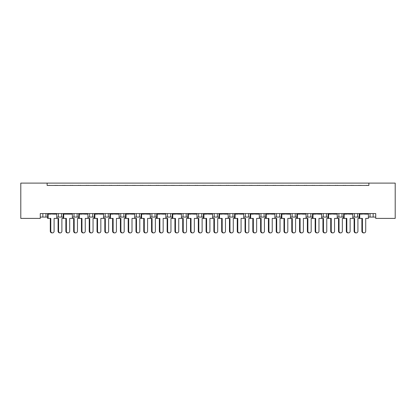 <?xml version="1.0" encoding="UTF-8"?>
<svg xmlns="http://www.w3.org/2000/svg" width="416" height="416" viewBox="0 0 416 416"><rect width="100%" height="100%" fill="white"/><g stroke="black" fill="none" stroke-linecap="round" stroke-linejoin="round"><path stroke-width="0.62" d="M47.133 183.108L47.133 185.448L368.867 185.448L368.867 183.108L395.2 183.108L395.2 218.4L375.726 218.4L375.726 213.569L40.274 213.569L40.274 218.4L20.8 218.4L20.8 183.108L368.867 183.108M352.804 217.074L357.573 217.074L357.573 213.569L357.573 217.074L359.226 217.074M368.384 217.074L370.037 217.074L370.037 213.569M370.037 217.074L373.152 217.074L373.152 213.569L373.152 217.074L375.726 217.074M354.458 217.074L354.458 213.569L354.458 217.074M337.225 217.074L341.994 217.074L341.994 213.569L341.994 217.074L343.647 217.074M338.879 217.074L338.879 213.569L338.879 217.074M326.414 213.569L326.414 217.074L328.063 217.074M310.83 213.569L310.83 217.074L312.484 217.074M321.641 217.074L323.294 217.074L323.294 213.569M295.251 213.569L295.251 217.074L296.904 217.074M306.062 217.074L307.715 217.074L307.715 213.569M295.251 217.074L292.136 217.074L292.136 213.569L292.136 217.074L290.482 217.074M279.672 213.569L279.672 217.074L281.325 217.074M259.319 217.074L264.092 217.074L264.092 213.569L264.092 217.074L265.741 217.074M274.903 217.074L276.557 217.074L276.557 213.569M248.508 213.569L248.508 217.074L250.162 217.074M228.16 217.074L232.929 217.074L232.929 213.569L232.929 217.074L234.582 217.074M243.74 217.074L245.393 217.074L245.393 213.569M212.581 217.074L217.35 217.074L217.35 213.569L217.35 217.074L219.003 217.074M214.235 217.074L214.235 213.569L214.235 217.074M196.997 217.074L201.765 217.074L201.765 213.569L201.765 217.074L203.419 217.074M198.65 217.074L198.65 213.569L198.65 217.074M181.418 217.074L186.186 217.074L186.186 213.569L186.186 217.074L187.84 217.074M170.607 213.569L170.607 217.074L172.26 217.074M155.028 213.569L155.028 217.074L156.681 217.074M165.838 217.074L167.492 217.074L167.492 213.569M155.028 217.074L151.908 217.074L151.908 213.569L151.908 217.074L150.259 217.074M134.675 217.074L139.443 217.074L139.443 213.569L139.443 217.074L141.097 217.074M123.864 213.569L123.864 217.074L125.518 217.074M103.516 217.074L108.285 217.074L108.285 213.569L108.285 217.074L109.938 217.074M119.096 217.074L120.749 217.074L120.749 213.569M105.17 217.074L105.17 213.569L105.17 217.074M87.937 217.074L92.706 217.074L92.706 213.569L92.706 217.074L94.359 217.074M72.353 217.074L77.121 217.074L77.121 213.569L77.121 217.074L78.775 217.074M56.774 217.074L61.542 217.074L61.542 213.569L61.542 217.074L63.196 217.074M58.427 217.074L58.427 213.569L58.427 217.074M40.274 217.074L45.963 217.074L45.963 213.569L45.963 217.074L47.616 217.074M42.848 217.074L42.848 213.569L42.848 217.074M326.414 217.074L323.294 217.074M310.83 217.074L307.715 217.074M279.672 217.074L276.557 217.074M248.508 217.074L245.393 217.074M170.607 217.074L167.492 217.074M123.864 217.074L120.749 217.074M47.133 185.448L368.867 185.448M74.006 217.074L74.006 213.569M89.586 217.074L89.586 213.569M136.328 217.074L136.328 213.569M183.071 217.074L183.071 213.569M229.814 217.074L229.814 213.569M260.972 217.074L260.972 213.569M52.447 232.892L51.943 232.892A1.716 1.654 -90 0 1 50.289 231.176L50.794 231.176A1.716 1.654 90 0 0 52.447 232.892A1.716 1.654 90 0 0 54.101 231.176L54.101 218.4L56.774 218.4L56.774 214.115L54.101 214.115L56.675 213.569M47.715 213.569L56.675 213.803M49.681 185.448A0.78 0.78 0 0 0 49.343 185.37L48.984 185.37A0.78 0.78 0 0 0 48.646 185.448M55.744 185.448A0.78 0.78 0 0 0 55.401 185.37L55.047 185.37A0.78 0.78 0 0 0 54.709 185.448M50.289 214.115L47.715 213.803L54.101 214.115M50.794 231.176L50.794 218.4L47.616 218.4L47.616 214.115L50.794 214.115M48.121 218.4L48.121 214.115M50.289 231.176L50.289 218.4M60.237 232.892L59.732 232.892A1.716 1.654 -90 0 1 58.079 231.176L58.583 231.176A1.716 1.654 90 0 0 60.237 232.892A1.716 1.654 90 0 0 61.89 231.176L61.89 218.4L63.196 218.4L63.196 214.115L69.685 214.115L72.254 213.569M57.47 185.448A0.78 0.78 0 0 0 57.132 185.37L56.779 185.37A0.78 0.78 0 0 0 56.436 185.448M63.534 185.448A0.78 0.78 0 0 0 63.196 185.37L62.842 185.37A0.78 0.78 0 0 0 62.499 185.448M58.583 231.176L58.583 218.4L56.774 218.4M58.079 231.176L58.079 218.4M68.026 232.892L67.522 232.892A1.716 1.654 -90 0 1 65.868 231.176L66.373 231.176A1.716 1.654 90 0 0 68.026 232.892A1.716 1.654 90 0 0 69.685 231.176L69.685 218.4L72.353 218.4L72.353 214.115L69.685 214.115M63.294 213.569L72.254 213.803M65.26 185.448A0.78 0.78 0 0 0 64.922 185.37L64.568 185.37A0.78 0.78 0 0 0 64.225 185.448M71.323 185.448A0.78 0.78 0 0 0 70.985 185.37L70.632 185.37A0.78 0.78 0 0 0 70.288 185.448M65.868 214.115L63.294 213.803L66.373 214.115M66.373 231.176L66.373 218.4L63.196 218.4M63.7 218.4L63.7 214.115M65.868 231.176L65.868 218.4M83.606 232.892L83.101 232.892A1.716 1.654 -90 0 1 81.448 231.176L81.952 231.176A1.716 1.654 90 0 0 83.606 232.892A1.716 1.654 90 0 0 85.264 231.176L85.264 218.4L87.937 218.4L87.937 214.115L85.264 214.115L87.833 213.569M78.879 213.569L87.833 213.803M80.839 185.448A0.78 0.78 0 0 0 80.501 185.37L80.148 185.37A0.78 0.78 0 0 0 79.81 185.448M86.902 185.448A0.78 0.78 0 0 0 86.564 185.37L86.211 185.37A0.78 0.78 0 0 0 85.873 185.448M81.448 214.115L78.879 213.803L85.264 214.115M81.952 231.176L81.952 218.4L78.775 218.4L78.775 214.115L81.952 214.115M79.279 218.4L79.279 214.115M81.448 231.176L81.448 218.4M99.19 232.892L98.686 232.892A1.716 1.654 -90 0 1 97.027 231.176L97.531 231.176A1.716 1.654 90 0 0 99.19 232.892A1.716 1.654 90 0 0 100.844 231.176L100.844 218.4L103.516 218.4L103.516 214.115L100.844 214.115L103.418 213.569M94.458 213.569L103.418 213.803M96.424 185.448A0.78 0.78 0 0 0 96.08 185.37L95.727 185.37A0.78 0.78 0 0 0 95.389 185.448M102.482 185.448A0.78 0.78 0 0 0 102.144 185.37L101.79 185.37A0.78 0.78 0 0 0 101.452 185.448M97.027 214.115L94.458 213.803L100.844 214.115M97.531 231.176L97.531 218.4L94.359 218.4L94.359 214.115L97.531 214.115M94.864 218.4L94.864 214.115M97.027 231.176L97.027 218.4M114.769 232.892L114.265 232.892A1.716 1.654 -90 0 1 112.611 231.176L113.116 231.176A1.716 1.654 90 0 0 114.769 232.892A1.716 1.654 90 0 0 116.423 231.176L116.423 218.4L119.096 218.4L119.096 214.115L116.423 214.115L118.997 213.569M110.037 213.569L118.997 213.803M112.003 185.448A0.78 0.78 0 0 0 111.665 185.37L111.311 185.37A0.78 0.78 0 0 0 110.968 185.448M118.066 185.448A0.78 0.78 0 0 0 117.723 185.37L117.369 185.37A0.78 0.78 0 0 0 117.031 185.448M112.611 214.115L110.037 213.803L116.423 214.115M113.116 231.176L113.116 218.4L109.938 218.4L109.938 214.115L113.116 214.115M110.443 218.4L110.443 214.115M112.611 231.176L112.611 218.4M130.348 232.892L129.844 232.892A1.716 1.654 -90 0 1 128.19 231.176L128.695 231.176A1.716 1.654 90 0 0 130.348 232.892A1.716 1.654 90 0 0 132.007 231.176L132.007 218.4L134.675 218.4L134.675 214.115L132.007 214.115L134.576 213.569M125.616 213.569L134.576 213.803M127.582 185.448A0.78 0.78 0 0 0 127.244 185.37L126.89 185.37A0.78 0.78 0 0 0 126.547 185.448M133.645 185.448A0.78 0.78 0 0 0 133.307 185.37L132.954 185.37A0.78 0.78 0 0 0 132.61 185.448M128.19 214.115L125.616 213.803L132.007 214.115M128.695 231.176L128.695 218.4L125.518 218.4L125.518 214.115L128.695 214.115M126.022 218.4L126.022 214.115M128.19 231.176L128.19 218.4M145.928 232.892L145.428 232.892A1.716 1.654 -90 0 1 143.77 231.176L144.274 231.176A1.716 1.654 90 0 0 145.928 232.892A1.716 1.654 90 0 0 147.586 231.176L147.586 218.4L150.259 218.4L150.259 214.115L147.586 214.115L150.155 213.569M141.201 213.569L150.155 213.803M143.161 185.448A0.78 0.78 0 0 0 142.823 185.37L142.47 185.37A0.78 0.78 0 0 0 142.132 185.448M149.224 185.448A0.78 0.78 0 0 0 148.886 185.37L148.533 185.37A0.78 0.78 0 0 0 148.195 185.448M143.77 214.115L141.201 213.803L147.586 214.115M144.274 231.176L144.274 218.4L141.097 218.4L141.097 214.115L144.274 214.115M141.601 218.4L141.601 214.115M143.77 231.176L143.77 218.4M161.512 232.892L161.008 232.892A1.716 1.654 -90 0 1 159.349 231.176L159.853 231.176A1.716 1.654 90 0 0 161.512 232.892A1.716 1.654 90 0 0 163.166 231.176L163.166 218.4L165.838 218.4L165.838 214.115L163.166 214.115L165.74 213.569M156.78 213.569L165.74 213.803M158.746 185.448A0.78 0.78 0 0 0 158.402 185.37L158.049 185.37A0.78 0.78 0 0 0 157.711 185.448M164.804 185.448A0.78 0.78 0 0 0 164.466 185.37L164.112 185.37A0.78 0.78 0 0 0 163.774 185.448M159.349 214.115L156.78 213.803L163.166 214.115M159.853 231.176L159.853 218.4L156.681 218.4L156.681 214.115L159.853 214.115M157.186 218.4L157.186 214.115M159.349 231.176L159.349 218.4M177.091 232.892L176.587 232.892A1.716 1.654 -90 0 1 174.933 231.176L175.438 231.176A1.716 1.654 90 0 0 177.091 232.892A1.716 1.654 90 0 0 178.745 231.176L178.745 218.4L181.418 218.4L181.418 214.115L178.745 214.115L181.319 213.569M172.359 213.569L181.319 213.803M174.325 185.448A0.78 0.78 0 0 0 173.987 185.37L173.633 185.37A0.78 0.78 0 0 0 173.29 185.448M180.388 185.448A0.78 0.78 0 0 0 180.045 185.37L179.691 185.37A0.78 0.78 0 0 0 179.353 185.448M174.933 214.115L172.359 213.803L178.745 214.115M175.438 231.176L175.438 218.4L172.26 218.4L172.26 214.115L175.438 214.115M172.765 218.4L172.765 214.115M174.933 231.176L174.933 218.4M75.816 232.892L75.312 232.892A1.716 1.654 -90 0 1 73.658 231.176L74.162 231.176A1.716 1.654 90 0 0 75.816 232.892A1.716 1.654 90 0 0 77.475 231.176L77.475 218.4L78.775 218.4M73.05 185.448A0.78 0.78 0 0 0 72.712 185.37L72.358 185.37A0.78 0.78 0 0 0 72.02 185.448M79.113 185.448A0.78 0.78 0 0 0 78.775 185.37L78.421 185.37A0.78 0.78 0 0 0 78.078 185.448M74.162 231.176L74.162 218.4L72.353 218.4M73.658 231.176L73.658 218.4M91.4 232.892L90.896 232.892A1.716 1.654 -90 0 1 89.237 231.176L89.742 231.176A1.716 1.654 90 0 0 91.4 232.892A1.716 1.654 90 0 0 93.054 231.176L93.054 218.4L94.359 218.4M88.629 185.448A0.78 0.78 0 0 0 88.291 185.37L87.937 185.37A0.78 0.78 0 0 0 87.599 185.448M94.692 185.448A0.78 0.78 0 0 0 94.354 185.37L94 185.37A0.78 0.78 0 0 0 93.662 185.448M89.742 231.176L89.742 218.4L87.937 218.4M89.237 231.176L89.237 218.4M106.98 232.892L106.475 232.892A1.716 1.654 -90 0 1 104.822 231.176L105.321 231.176A1.716 1.654 90 0 0 106.98 232.892A1.716 1.654 90 0 0 108.633 231.176L108.633 218.4L109.938 218.4M104.213 185.448A0.78 0.78 0 0 0 103.87 185.37L103.516 185.37A0.78 0.78 0 0 0 103.178 185.448M110.276 185.448A0.78 0.78 0 0 0 109.933 185.37L109.58 185.37A0.78 0.78 0 0 0 109.242 185.448M105.321 231.176L105.321 218.4L103.516 218.4M104.822 231.176L104.822 218.4M122.559 232.892L122.054 232.892A1.716 1.654 -90 0 1 120.401 231.176L120.905 231.176A1.716 1.654 90 0 0 122.559 232.892A1.716 1.654 90 0 0 124.212 231.176L124.212 218.4L125.518 218.4M119.792 185.448A0.78 0.78 0 0 0 119.454 185.37L119.101 185.37A0.78 0.78 0 0 0 118.758 185.448M125.856 185.448A0.78 0.78 0 0 0 125.518 185.37L125.164 185.37A0.78 0.78 0 0 0 124.821 185.448M120.905 231.176L120.905 218.4L119.096 218.4M120.401 231.176L120.401 218.4M138.138 232.892L137.634 232.892A1.716 1.654 -90 0 1 135.98 231.176L136.484 231.176A1.716 1.654 90 0 0 138.138 232.892A1.716 1.654 90 0 0 139.797 231.176L139.797 218.4L141.097 218.4M135.372 185.448A0.78 0.78 0 0 0 135.034 185.37L134.68 185.37A0.78 0.78 0 0 0 134.342 185.448M141.435 185.448A0.78 0.78 0 0 0 141.097 185.37L140.743 185.37A0.78 0.78 0 0 0 140.4 185.448M136.484 231.176L136.484 218.4L134.675 218.4M135.98 231.176L135.98 218.4M153.722 232.892L153.218 232.892A1.716 1.654 -90 0 1 151.559 231.176L152.064 231.176A1.716 1.654 90 0 0 153.722 232.892A1.716 1.654 90 0 0 155.376 231.176L155.376 218.4L156.681 218.4M150.951 185.448A0.78 0.78 0 0 0 150.613 185.37L150.259 185.37A0.78 0.78 0 0 0 149.921 185.448M157.014 185.448A0.78 0.78 0 0 0 156.676 185.37L156.322 185.37A0.78 0.78 0 0 0 155.984 185.448M152.064 231.176L152.064 218.4L150.259 218.4M151.559 231.176L151.559 218.4M169.302 232.892L168.797 232.892A1.716 1.654 -90 0 1 167.144 231.176L167.643 231.176A1.716 1.654 90 0 0 169.302 232.892A1.716 1.654 90 0 0 170.955 231.176L170.955 218.4L172.26 218.4M166.535 185.448A0.78 0.78 0 0 0 166.192 185.37L165.838 185.37A0.78 0.78 0 0 0 165.5 185.448M172.598 185.448A0.78 0.78 0 0 0 172.255 185.37L171.902 185.37A0.78 0.78 0 0 0 171.564 185.448M167.643 231.176L167.643 218.4L165.838 218.4M167.144 231.176L167.144 218.4M192.67 232.892L192.166 232.892A1.716 1.654 -90 0 1 190.512 231.176L191.017 231.176A1.716 1.654 90 0 0 192.67 232.892A1.716 1.654 90 0 0 194.329 231.176L194.329 218.4L196.997 218.4L196.997 214.115L194.329 214.115L196.898 213.569M187.938 213.569L196.898 213.803M189.904 185.448A0.78 0.78 0 0 0 189.566 185.37L189.212 185.37A0.78 0.78 0 0 0 188.869 185.448M195.967 185.448A0.78 0.78 0 0 0 195.629 185.37L195.276 185.37A0.78 0.78 0 0 0 194.932 185.448M190.512 214.115L187.938 213.803L194.329 214.115M191.017 231.176L191.017 218.4L187.84 218.4L187.84 214.115L191.017 214.115M188.344 218.4L188.344 214.115M190.512 231.176L190.512 218.4M208.25 232.892L207.75 232.892A1.716 1.654 -90 0 1 206.092 231.176L206.596 231.176A1.716 1.654 90 0 0 208.25 232.892A1.716 1.654 90 0 0 209.908 231.176L209.908 218.4L212.581 218.4L212.581 214.115L209.908 214.115L212.477 213.569M203.523 213.569L212.477 213.803M205.483 185.448A0.78 0.78 0 0 0 205.145 185.37L204.792 185.37A0.78 0.78 0 0 0 204.454 185.448M211.546 185.448A0.78 0.78 0 0 0 211.208 185.37L210.855 185.37A0.78 0.78 0 0 0 210.517 185.448M206.092 214.115L203.523 213.803L209.908 214.115M206.596 231.176L206.596 218.4L203.419 218.4L203.419 214.115L206.596 214.115M203.923 218.4L203.923 214.115M206.092 231.176L206.092 218.4M223.834 232.892L223.33 232.892A1.716 1.654 -90 0 1 221.671 231.176L222.175 231.176A1.716 1.654 90 0 0 223.834 232.892A1.716 1.654 90 0 0 225.488 231.176L225.488 218.4L228.16 218.4L228.16 214.115L225.488 214.115L228.062 213.569M219.102 213.569L228.062 213.803M221.068 185.448A0.78 0.78 0 0 0 220.724 185.37L220.371 185.37A0.78 0.78 0 0 0 220.033 185.448M227.131 185.448A0.78 0.78 0 0 0 226.788 185.37L226.434 185.37A0.78 0.78 0 0 0 226.096 185.448M221.671 214.115L219.102 213.803L225.488 214.115M222.175 231.176L222.175 218.4L219.003 218.4L219.003 214.115L222.175 214.115M219.508 218.4L219.508 214.115M221.671 231.176L221.671 218.4M184.881 232.892L184.376 232.892A1.716 1.654 -90 0 1 182.723 231.176L183.227 231.176A1.716 1.654 90 0 0 184.881 232.892A1.716 1.654 90 0 0 186.534 231.176L186.534 218.4L187.84 218.4M182.114 185.448A0.78 0.78 0 0 0 181.776 185.37L181.423 185.37A0.78 0.78 0 0 0 181.08 185.448M188.178 185.448A0.78 0.78 0 0 0 187.84 185.37L187.486 185.37A0.78 0.78 0 0 0 187.143 185.448M183.227 231.176L183.227 218.4L181.418 218.4M182.723 231.176L182.723 218.4M200.46 232.892L199.956 232.892A1.716 1.654 -90 0 1 198.302 231.176L198.806 231.176A1.716 1.654 90 0 0 200.46 232.892A1.716 1.654 90 0 0 202.119 231.176L202.119 218.4L203.419 218.4M197.694 185.448A0.78 0.78 0 0 0 197.356 185.37L197.002 185.37A0.78 0.78 0 0 0 196.664 185.448M203.757 185.448A0.78 0.78 0 0 0 203.419 185.37L203.065 185.37A0.78 0.78 0 0 0 202.727 185.448M198.806 231.176L198.806 218.4L196.997 218.4M198.302 231.176L198.302 218.4M216.044 232.892L215.54 232.892A1.716 1.654 -90 0 1 213.881 231.176L214.386 231.176A1.716 1.654 90 0 0 216.044 232.892A1.716 1.654 90 0 0 217.698 231.176L217.698 218.4L219.003 218.4M213.273 185.448A0.78 0.78 0 0 0 212.935 185.37L212.581 185.37A0.78 0.78 0 0 0 212.243 185.448M219.336 185.448A0.78 0.78 0 0 0 218.998 185.37L218.644 185.37A0.78 0.78 0 0 0 218.306 185.448M214.386 231.176L214.386 218.4L212.581 218.4M213.881 231.176L213.881 218.4M239.413 232.892L238.909 232.892A1.716 1.654 -90 0 1 237.255 231.176L237.76 231.176A1.716 1.654 90 0 0 239.413 232.892A1.716 1.654 90 0 0 241.067 231.176L241.067 218.4L243.74 218.4L243.74 214.115L241.067 214.115L243.641 213.569M234.681 213.569L243.641 213.803M236.647 185.448A0.78 0.78 0 0 0 236.309 185.37L235.955 185.37A0.78 0.78 0 0 0 235.612 185.448M242.71 185.448A0.78 0.78 0 0 0 242.367 185.37L242.013 185.37A0.78 0.78 0 0 0 241.675 185.448M237.255 214.115L234.681 213.803L241.067 214.115M237.76 231.176L237.76 218.4L234.582 218.4L234.582 214.115L237.76 214.115M235.087 218.4L235.087 214.115M237.255 231.176L237.255 218.4M254.992 232.892L254.488 232.892A1.716 1.654 -90 0 1 252.834 231.176L253.339 231.176A1.716 1.654 90 0 0 254.992 232.892A1.716 1.654 90 0 0 256.651 231.176L256.651 218.4L259.319 218.4L259.319 214.115L256.651 214.115L259.22 213.569M250.26 213.569L259.22 213.803M252.226 185.448A0.78 0.78 0 0 0 251.888 185.37L251.534 185.37A0.78 0.78 0 0 0 251.196 185.448M258.289 185.448A0.78 0.78 0 0 0 257.951 185.37L257.598 185.37A0.78 0.78 0 0 0 257.254 185.448M252.834 214.115L250.26 213.803L256.651 214.115M253.339 231.176L253.339 218.4L250.162 218.4L250.162 214.115L253.339 214.115M250.666 218.4L250.666 214.115M252.834 231.176L252.834 218.4M270.572 232.892L270.072 232.892A1.716 1.654 -90 0 1 268.414 231.176L268.918 231.176A1.716 1.654 90 0 0 270.572 232.892A1.716 1.654 90 0 0 272.23 231.176L272.23 218.4L274.903 218.4L274.903 214.115L272.23 214.115L274.799 213.569M265.845 213.569L274.799 213.803M267.805 185.448A0.78 0.78 0 0 0 267.467 185.37L267.114 185.37A0.78 0.78 0 0 0 266.776 185.448M273.868 185.448A0.78 0.78 0 0 0 273.53 185.37L273.177 185.37A0.78 0.78 0 0 0 272.839 185.448M268.414 214.115L265.845 213.803L272.23 214.115M268.918 231.176L268.918 218.4L265.741 218.4L265.741 214.115L268.918 214.115M266.245 218.4L266.245 214.115M268.414 231.176L268.414 218.4M231.624 232.892L231.119 232.892A1.716 1.654 -90 0 1 229.466 231.176L229.965 231.176A1.716 1.654 90 0 0 231.624 232.892A1.716 1.654 90 0 0 233.277 231.176L233.277 218.4L234.582 218.4M228.857 185.448A0.78 0.78 0 0 0 228.514 185.37L228.16 185.37A0.78 0.78 0 0 0 227.822 185.448M234.92 185.448A0.78 0.78 0 0 0 234.577 185.37L234.224 185.37A0.78 0.78 0 0 0 233.886 185.448M229.965 231.176L229.965 218.4L228.16 218.4M229.466 231.176L229.466 218.4M247.203 232.892L246.698 232.892A1.716 1.654 -90 0 1 245.045 231.176L245.549 231.176A1.716 1.654 90 0 0 247.203 232.892A1.716 1.654 90 0 0 248.856 231.176L248.856 218.4L250.162 218.4M244.436 185.448A0.78 0.78 0 0 0 244.098 185.37L243.745 185.37A0.78 0.78 0 0 0 243.402 185.448M250.5 185.448A0.78 0.78 0 0 0 250.162 185.37L249.808 185.37A0.78 0.78 0 0 0 249.465 185.448M245.549 231.176L245.549 218.4L243.74 218.4M245.045 231.176L245.045 218.4M262.782 232.892L262.278 232.892A1.716 1.654 -90 0 1 260.624 231.176L261.128 231.176A1.716 1.654 90 0 0 262.782 232.892A1.716 1.654 90 0 0 264.441 231.176L264.441 218.4L265.741 218.4M260.016 185.448A0.78 0.78 0 0 0 259.678 185.37L259.324 185.37A0.78 0.78 0 0 0 258.986 185.448M266.079 185.448A0.78 0.78 0 0 0 265.741 185.37L265.387 185.37A0.78 0.78 0 0 0 265.049 185.448M261.128 231.176L261.128 218.4L259.319 218.4M260.624 231.176L260.624 218.4M286.156 232.892L285.652 232.892A1.716 1.654 -90 0 1 283.993 231.176L284.497 231.176A1.716 1.654 90 0 0 286.156 232.892A1.716 1.654 90 0 0 287.81 231.176L287.81 218.4L290.482 218.4L290.482 214.115L287.81 214.115L290.384 213.569M281.424 213.569L290.384 213.803M283.39 185.448A0.78 0.78 0 0 0 283.046 185.37L282.693 185.37A0.78 0.78 0 0 0 282.355 185.448M289.453 185.448A0.78 0.78 0 0 0 289.11 185.37L288.756 185.37A0.78 0.78 0 0 0 288.418 185.448M283.993 214.115L281.424 213.803L287.81 214.115M284.497 231.176L284.497 218.4L281.325 218.4L281.325 214.115L284.497 214.115M281.83 218.4L281.83 214.115M283.993 231.176L283.993 218.4M301.735 232.892L301.231 232.892A1.716 1.654 -90 0 1 299.577 231.176L300.082 231.176A1.716 1.654 90 0 0 301.735 232.892A1.716 1.654 90 0 0 303.389 231.176L303.389 218.4L306.062 218.4L306.062 214.115L303.389 214.115L305.963 213.569M297.003 213.569L305.963 213.803M298.969 185.448A0.78 0.78 0 0 0 298.631 185.37L298.277 185.37A0.78 0.78 0 0 0 297.934 185.448M305.032 185.448A0.78 0.78 0 0 0 304.689 185.37L304.335 185.37A0.78 0.78 0 0 0 303.997 185.448M299.577 214.115L297.003 213.803L303.389 214.115M300.082 231.176L300.082 218.4L296.904 218.4L296.904 214.115L300.082 214.115M297.409 218.4L297.409 214.115M299.577 231.176L299.577 218.4M317.314 232.892L316.81 232.892A1.716 1.654 -90 0 1 315.156 231.176L315.661 231.176A1.716 1.654 90 0 0 317.314 232.892A1.716 1.654 90 0 0 318.973 231.176L318.973 218.4L321.641 218.4L321.641 214.115L318.973 214.115L321.542 213.569M312.582 213.569L321.542 213.803M314.548 185.448A0.78 0.78 0 0 0 314.21 185.37L313.856 185.37A0.78 0.78 0 0 0 313.518 185.448M320.611 185.448A0.78 0.78 0 0 0 320.273 185.37L319.92 185.37A0.78 0.78 0 0 0 319.576 185.448M315.156 214.115L312.582 213.803L318.973 214.115M315.661 231.176L315.661 218.4L312.484 218.4L312.484 214.115L315.661 214.115M312.988 218.4L312.988 214.115M315.156 231.176L315.156 218.4M278.366 232.892L277.862 232.892A1.716 1.654 -90 0 1 276.203 231.176L276.708 231.176A1.716 1.654 90 0 0 278.366 232.892A1.716 1.654 90 0 0 280.02 231.176L280.02 218.4L281.325 218.4M275.6 185.448A0.78 0.78 0 0 0 275.257 185.37L274.903 185.37A0.78 0.78 0 0 0 274.565 185.448M281.658 185.448A0.78 0.78 0 0 0 281.32 185.37L280.966 185.37A0.78 0.78 0 0 0 280.628 185.448M276.708 231.176L276.708 218.4L274.903 218.4M276.203 231.176L276.203 218.4M293.946 232.892L293.441 232.892A1.716 1.654 -90 0 1 291.788 231.176L292.292 231.176A1.716 1.654 90 0 0 293.946 232.892A1.716 1.654 90 0 0 295.599 231.176L295.599 218.4L296.904 218.4M291.179 185.448A0.78 0.78 0 0 0 290.836 185.37L290.482 185.37A0.78 0.78 0 0 0 290.144 185.448M297.242 185.448A0.78 0.78 0 0 0 296.899 185.37L296.546 185.37A0.78 0.78 0 0 0 296.208 185.448M292.292 231.176L292.292 218.4L290.482 218.4M291.788 231.176L291.788 218.4M309.525 232.892L309.02 232.892A1.716 1.654 -90 0 1 307.367 231.176L307.871 231.176A1.716 1.654 90 0 0 309.525 232.892A1.716 1.654 90 0 0 311.178 231.176L311.178 218.4L312.484 218.4M306.758 185.448A0.78 0.78 0 0 0 306.42 185.37L306.067 185.37A0.78 0.78 0 0 0 305.724 185.448M312.822 185.448A0.78 0.78 0 0 0 312.484 185.37L312.13 185.37A0.78 0.78 0 0 0 311.787 185.448M307.871 231.176L307.871 218.4L306.062 218.4M307.367 231.176L307.367 218.4M332.899 232.892L332.394 232.892A1.716 1.654 -90 0 1 330.736 231.176L331.24 231.176A1.716 1.654 90 0 0 332.899 232.892A1.716 1.654 90 0 0 334.552 231.176L334.552 218.4L337.225 218.4L337.225 214.115L334.552 214.115L337.121 213.569M328.167 213.569L337.121 213.803M330.127 185.448A0.78 0.78 0 0 0 329.789 185.37L329.436 185.37A0.78 0.78 0 0 0 329.098 185.448M336.19 185.448A0.78 0.78 0 0 0 335.852 185.37L335.499 185.37A0.78 0.78 0 0 0 335.161 185.448M330.736 214.115L328.167 213.803L334.552 214.115M331.24 231.176L331.24 218.4L328.063 218.4L328.063 214.115L331.24 214.115M328.567 218.4L328.567 214.115M330.736 231.176L330.736 218.4M348.478 232.892L347.974 232.892A1.716 1.654 -90 0 1 346.315 231.176L346.819 231.176A1.716 1.654 90 0 0 348.478 232.892A1.716 1.654 90 0 0 350.132 231.176L350.132 218.4L352.804 218.4L352.804 214.115L350.132 214.115L352.706 213.569M343.746 213.569L352.706 213.803M345.712 185.448A0.78 0.78 0 0 0 345.368 185.37L345.015 185.37A0.78 0.78 0 0 0 344.677 185.448M351.775 185.448A0.78 0.78 0 0 0 351.432 185.37L351.078 185.37A0.78 0.78 0 0 0 350.74 185.448M346.315 214.115L343.746 213.803L350.132 214.115M346.819 231.176L346.819 218.4L343.647 218.4L343.647 214.115L346.819 214.115M344.152 218.4L344.152 214.115M346.315 231.176L346.315 218.4M364.057 232.892L363.553 232.892A1.716 1.654 -90 0 1 361.899 231.176L362.404 231.176A1.716 1.654 90 0 0 364.057 232.892A1.716 1.654 90 0 0 365.711 231.176L365.711 218.4L368.384 218.4L368.384 214.115L365.711 214.115L368.285 213.569M359.325 213.569L368.285 213.803M361.291 185.448A0.78 0.78 0 0 0 360.953 185.37L360.599 185.37A0.78 0.78 0 0 0 360.256 185.448M367.354 185.448A0.78 0.78 0 0 0 367.016 185.37L366.657 185.37A0.78 0.78 0 0 0 366.319 185.448M361.899 214.115L359.325 213.803L365.711 214.115M362.404 231.176L362.404 218.4L359.226 218.4L359.226 214.115L362.404 214.115M359.731 218.4L359.731 214.115M361.899 231.176L361.899 218.4M325.104 232.892L324.6 232.892A1.716 1.654 -90 0 1 322.946 231.176L323.45 231.176A1.716 1.654 90 0 0 325.104 232.892A1.716 1.654 90 0 0 326.763 231.176L326.763 218.4L328.063 218.4M322.338 185.448A0.78 0.78 0 0 0 322 185.37L321.646 185.37A0.78 0.78 0 0 0 321.308 185.448M328.401 185.448A0.78 0.78 0 0 0 328.063 185.37L327.709 185.37A0.78 0.78 0 0 0 327.371 185.448M323.45 231.176L323.45 218.4L321.641 218.4M322.946 231.176L322.946 218.4M340.688 232.892L340.184 232.892A1.716 1.654 -90 0 1 338.525 231.176L339.03 231.176A1.716 1.654 90 0 0 340.688 232.892A1.716 1.654 90 0 0 342.342 231.176L342.342 218.4L343.647 218.4M337.922 185.448A0.78 0.78 0 0 0 337.579 185.37L337.225 185.37A0.78 0.78 0 0 0 336.887 185.448M343.98 185.448A0.78 0.78 0 0 0 343.642 185.37L343.288 185.37A0.78 0.78 0 0 0 342.95 185.448M339.03 231.176L339.03 218.4L337.225 218.4M338.525 231.176L338.525 218.4M356.268 232.892L355.763 232.892A1.716 1.654 -90 0 1 354.11 231.176L354.614 231.176A1.716 1.654 90 0 0 356.268 232.892A1.716 1.654 90 0 0 357.921 231.176L357.921 218.4L359.226 218.4M353.501 185.448A0.78 0.78 0 0 0 353.158 185.37L352.804 185.37A0.78 0.78 0 0 0 352.466 185.448M359.564 185.448A0.78 0.78 0 0 0 359.221 185.37L358.868 185.37A0.78 0.78 0 0 0 358.53 185.448M354.614 231.176L354.614 218.4L352.804 218.4M354.11 231.176L354.11 218.4"/></g></svg>
